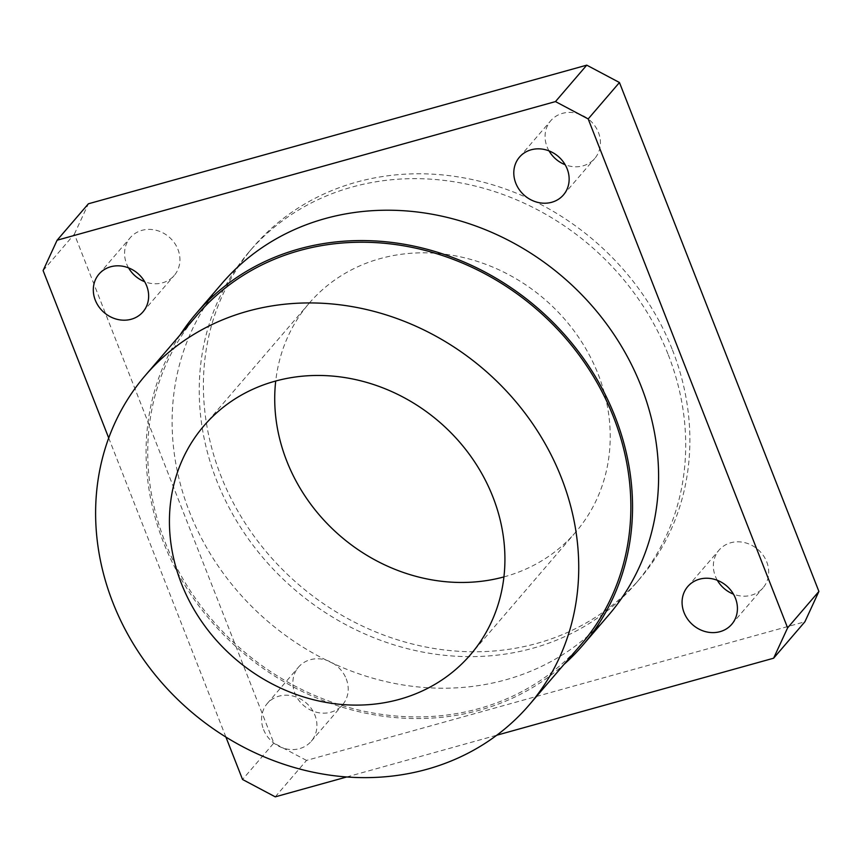 <?xml version="1.0" encoding="UTF-8"?>
<svg xmlns="http://www.w3.org/2000/svg" width="862" height="862" viewBox="0 0 862 862"><rect width="100%" height="100%" fill="white"/><g stroke="black" fill="none" stroke-linecap="round" stroke-linejoin="round"><path stroke-width="0.65" stroke-dasharray="4.31 3.23" d="M128.557 267.866A28.985 25.806 40.6 0 1 126.552 263.729A28.985 25.806 40.6 0 1 130.259 237.696A28.985 25.806 40.6 0 1 156 230.229A28.985 25.806 40.6 0 1 177.949 249.43A28.985 25.806 40.6 0 1 174.243 275.452A28.985 25.806 40.6 0 1 144.676 281.712M346.222 678.825A28.985 25.806 40.6 0 1 342.526 704.847A28.985 25.806 40.6 0 1 316.774 712.324A28.985 25.806 40.6 0 1 294.836 693.123A28.985 25.806 40.6 0 1 298.543 667.091A28.985 25.806 40.6 0 1 324.284 659.624A28.985 25.806 40.6 0 1 346.222 678.825M263.556 729.554A28.985 25.806 -139.4 0 0 285.505 748.744A28.985 25.806 -139.4 0 0 311.247 741.277A28.985 25.806 -139.4 0 0 314.953 715.255A28.985 25.806 -139.4 0 0 293.005 696.054A28.985 25.806 -139.4 0 0 267.263 703.521A28.985 25.806 -139.4 0 0 263.556 729.554M717.324 580.288A28.985 25.806 40.6 0 1 715.331 576.139A28.985 25.806 40.6 0 1 719.037 550.118A28.985 25.806 40.6 0 1 744.779 542.651A28.985 25.806 40.6 0 1 766.717 561.852A28.985 25.806 40.6 0 1 763.01 587.873A28.985 25.806 40.6 0 1 733.443 594.133M549.051 150.893A28.985 25.806 40.6 0 1 547.047 146.745A28.985 25.806 40.6 0 1 550.753 120.723A28.985 25.806 40.6 0 1 576.495 113.256A28.985 25.806 40.6 0 1 598.443 132.446A28.985 25.806 40.6 0 1 594.737 158.479A28.985 25.806 40.6 0 1 565.17 164.728M672.457 349.961A254.699 226.738 40.6 0 1 639.895 578.693A254.699 226.738 40.6 0 1 413.674 644.323A254.699 226.738 40.6 0 1 220.812 475.608A254.699 226.738 40.6 0 1 253.385 246.877A254.699 226.738 40.6 0 1 479.606 181.246A254.699 226.738 40.6 0 1 672.457 349.961M668.287 354.821A254.699 226.738 40.6 0 1 635.725 583.552A254.699 226.738 40.6 0 1 409.504 649.183A254.699 226.738 40.6 0 1 216.642 480.468A254.699 226.738 40.6 0 1 249.215 251.736A254.699 226.738 40.6 0 1 475.436 186.106A254.699 226.738 40.6 0 1 668.287 354.821M197.376 314.802A252.943 225.176 -139.4 0 0 165.041 541.961A252.943 225.176 -139.4 0 0 356.566 709.512A252.943 225.176 -139.4 0 0 581.225 644.334M222.105 283.307A254.699 226.738 -139.4 0 0 189.543 512.039A254.699 226.738 -139.4 0 0 382.394 680.754A254.699 226.738 -139.4 0 0 608.615 615.123M180.061 334.973A254.699 226.738 -139.4 0 0 163.478 542.392A254.699 226.738 -139.4 0 0 563.91 664.505M503.925 576.915A175.654 156.378 -139.4 0 0 575.751 532.069A175.654 156.378 -139.4 0 0 598.206 374.323A175.654 156.378 -139.4 0 0 465.2 257.964A175.654 156.378 -139.4 0 0 309.189 303.219A175.654 156.378 -139.4 0 0 275.721 381.015M275.247 796.844L306.527 760.413L804.892 621.782M306.527 760.413L273.814 743.066L242.545 779.485M43.1 270.571L74.38 234.141L273.814 743.066M74.38 234.141L88.387 203.788M108.72 438.015L225.919 737.075M346.696 776.974L496.803 735.211M142.963 311.882L174.243 275.452M311.247 741.277L342.526 704.847M731.741 624.303L763.01 587.873M563.457 194.909L594.737 158.479M635.725 583.552L639.895 578.693M575.751 532.069L470.458 654.711M309.189 303.219L203.895 425.86M249.215 251.736L253.385 246.877M519.474 157.153L550.753 120.723M687.757 586.548L719.037 550.118M267.263 703.521L298.543 667.091M98.99 274.127L130.259 237.696"/><path stroke-width="1.29" d="M144.676 281.712A28.985 25.806 40.6 0 1 128.557 267.866M95.283 300.148A28.985 25.806 -139.4 0 0 117.221 319.349A28.985 25.806 -139.4 0 0 142.963 311.882A28.985 25.806 -139.4 0 0 146.669 285.861A28.985 25.806 -139.4 0 0 124.731 266.66A28.985 25.806 -139.4 0 0 98.99 274.127A28.985 25.806 -139.4 0 0 95.283 300.148M733.443 594.133A28.985 25.806 40.6 0 1 717.324 580.288M684.051 612.57A28.985 25.806 -139.4 0 0 706 631.771A28.985 25.806 -139.4 0 0 731.741 624.303A28.985 25.806 -139.4 0 0 735.448 598.271A28.985 25.806 -139.4 0 0 713.499 579.081A28.985 25.806 -139.4 0 0 687.757 586.548A28.985 25.806 -139.4 0 0 684.051 612.57M565.17 164.728A28.985 25.806 40.6 0 1 549.051 150.893M515.778 183.175A28.985 25.806 -139.4 0 0 537.716 202.376A28.985 25.806 -139.4 0 0 563.457 194.909A28.985 25.806 -139.4 0 0 567.164 168.877A28.985 25.806 -139.4 0 0 545.226 149.676A28.985 25.806 -139.4 0 0 519.474 157.153A28.985 25.806 -139.4 0 0 515.778 183.175M529.096 705.051L581.225 644.334A252.943 225.176 -139.4 0 0 613.561 417.186A252.943 225.176 -139.4 0 0 422.035 249.635A252.943 225.176 -139.4 0 0 197.376 314.802L145.258 375.52A252.943 225.176 -139.4 0 0 112.911 602.678A252.943 225.176 -139.4 0 0 304.437 770.229A252.943 225.176 -139.4 0 0 529.096 705.051A252.943 225.176 -139.4 0 0 561.442 477.904A252.943 225.176 -139.4 0 0 369.917 310.342A252.943 225.176 -139.4 0 0 145.258 375.52M563.91 664.505A254.699 226.738 -139.4 0 0 582.561 645.487L608.615 615.123A254.699 226.738 -139.4 0 0 641.188 386.392A254.699 226.738 -139.4 0 0 448.326 217.677A254.699 226.738 -139.4 0 0 222.105 283.307L196.04 313.66A254.699 226.738 -139.4 0 0 180.061 334.973M582.561 645.487A254.699 226.738 -139.4 0 0 615.123 416.755A254.699 226.738 -139.4 0 0 422.261 248.03A254.699 226.738 -139.4 0 0 196.04 313.66M181.44 583.606A175.654 156.378 -139.4 0 0 314.447 699.966A175.654 156.378 -139.4 0 0 470.458 654.711A175.654 156.378 -139.4 0 0 492.913 496.965A175.654 156.378 -139.4 0 0 359.907 380.605A175.654 156.378 -139.4 0 0 203.895 425.86A175.654 156.378 -139.4 0 0 181.44 583.606M275.721 381.015A175.654 156.378 -139.4 0 0 286.734 460.965A175.654 156.378 -139.4 0 0 503.925 576.915M818.9 591.429L804.892 621.782L773.613 658.212L787.62 627.859L818.9 591.429L619.455 82.515L588.186 118.934L555.473 101.587L57.107 240.218L43.1 270.571L108.72 438.015M555.473 101.587L586.753 65.156L88.387 203.788L57.107 240.218M586.753 65.156L619.455 82.515M787.62 627.859L588.186 118.934M225.919 737.075L242.545 779.485L275.247 796.844L346.696 776.974M496.803 735.211L773.613 658.212"/></g></svg>
